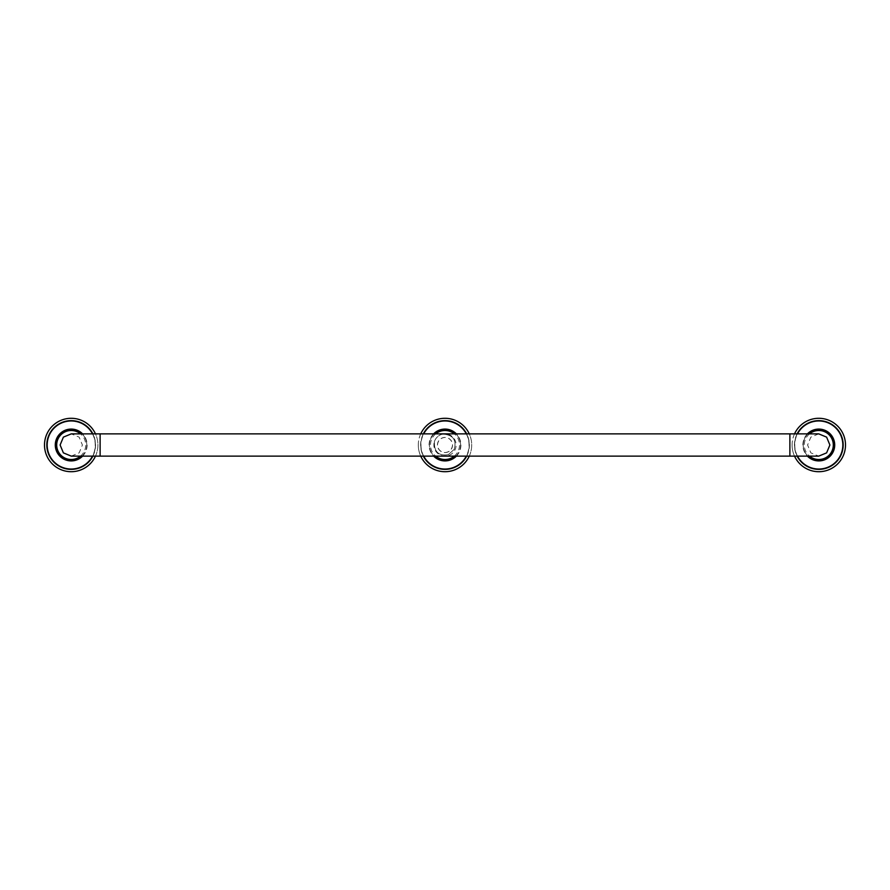 <?xml version="1.0" encoding="UTF-8"?>
<svg xmlns="http://www.w3.org/2000/svg" width="890" height="890" viewBox="0 0 890 890"><rect width="100%" height="100%" fill="white"/><g stroke="black" fill="none" stroke-linecap="round" stroke-linejoin="round"><path stroke-width="0.67" stroke-dasharray="4.45 3.34" d="M807.898 433.875A15.575 15.575 0 0 0 803.225 445A15.575 15.575 0 0 1 818.8 429.425A15.575 15.575 0 0 1 834.375 445A15.575 15.575 0 0 1 818.8 460.575A15.575 15.575 0 0 1 803.225 445A15.575 15.575 0 0 0 807.898 456.125M807.642 433.875A15.753 15.753 0 0 0 807.642 456.125M797.295 456.125A24.208 24.208 0 0 1 794.592 445A24.208 24.208 0 0 0 818.8 469.208A24.208 24.208 0 0 0 843.008 445A24.208 24.208 0 0 0 818.8 420.792A24.208 24.208 0 0 0 794.592 445A24.208 24.208 0 0 1 797.295 433.875M794.525 433.875A26.7 26.7 0 0 0 794.525 456.125M792.1 445A26.7 26.7 0 0 0 818.8 471.7A26.7 26.7 0 0 0 845.5 445A26.7 26.7 0 0 0 818.8 418.3A26.7 26.7 0 0 0 792.1 445M818.722 433.875L810.846 437.146L807.586 445L810.846 452.854L818.722 456.125M452.565 445C451.986 449.617 449.472 452.142 445 452.565C440.539 452.142 438.014 449.617 437.435 445C438.014 440.383 440.528 437.858 445 437.435C449.461 437.858 451.986 440.383 452.565 445M445 452.565A7.565 7.565 0 0 0 452.565 445A7.565 7.565 0 0 0 445 437.435A7.565 7.565 0 0 0 437.435 445A7.565 7.565 0 0 0 445 452.565M71.278 456.125L79.154 452.854L82.414 445L79.154 437.146L71.278 433.875M82.103 456.125A15.575 15.575 0 0 0 82.103 433.875M86.775 445A15.575 15.575 0 0 1 71.2 460.575A15.575 15.575 0 0 1 55.625 445A15.575 15.575 0 0 1 71.2 429.425A15.575 15.575 0 0 1 86.775 445M82.358 456.125A15.753 15.753 0 0 0 82.358 433.875M92.705 433.875A24.208 24.208 0 0 1 95.408 445A24.208 24.208 0 0 0 71.2 420.792A24.208 24.208 0 0 0 46.992 445A24.208 24.208 0 0 0 71.2 469.208A24.208 24.208 0 0 0 95.408 445A24.208 24.208 0 0 1 92.705 456.125M95.475 456.125A26.7 26.7 0 0 0 95.475 433.875M44.5 445A26.7 26.7 0 0 0 71.2 471.7A26.7 26.7 0 0 0 97.9 445A26.7 26.7 0 0 0 71.2 418.3A26.7 26.7 0 0 0 44.5 445M445 433.886A11.114 11.114 0 0 0 433.886 445A11.114 11.114 0 0 0 445 456.114A11.114 11.114 0 0 0 456.114 445A11.114 11.114 0 0 0 445 433.886M455.903 456.125A15.575 15.575 0 0 0 455.903 433.875M434.098 433.875A15.575 15.575 0 0 0 434.098 456.125M460.575 445A15.575 15.575 0 0 1 445 460.575A15.575 15.575 0 0 1 429.425 445A15.575 15.575 0 0 1 445 429.425A15.575 15.575 0 0 1 460.575 445M433.842 433.875A15.753 15.753 0 0 0 433.842 456.125M456.158 456.125A15.753 15.753 0 0 0 456.158 433.875M423.495 456.125A24.208 24.208 0 0 1 420.792 445A24.208 24.208 0 0 0 445 469.208A24.208 24.208 0 0 0 469.208 445A24.208 24.208 0 0 1 466.505 456.125M466.505 433.875A24.208 24.208 0 0 1 469.208 445A24.208 24.208 0 0 0 445 420.792A24.208 24.208 0 0 0 420.792 445A24.208 24.208 0 0 1 423.495 433.875M469.275 456.125A26.7 26.7 0 0 0 469.275 433.875M420.725 433.875A26.7 26.7 0 0 0 420.725 456.125M418.3 445A26.7 26.7 0 0 0 445 471.7A26.7 26.7 0 0 0 471.7 445A26.7 26.7 0 0 0 445 418.3A26.7 26.7 0 0 0 418.3 445M448.482 454.601C438.703 456.236 433.997 451.909 434.398 441.64L434.465 441.44A11.125 11.125 0 0 1 442.831 434.086L442.619 434.131C452.877 434.676 456.759 439.749 454.245 449.339L448.293 454.668C438.481 456.103 433.875 451.697 434.465 441.44M442.619 434.131A11.125 11.125 0 0 0 434.398 441.64M454.245 449.339L448.293 454.668M442.831 434.086C453.077 434.832 456.859 439.972 454.167 449.517M807.419 433.875A15.909 15.909 0 0 0 807.419 456.125M797.496 456.125A24.03 24.03 0 0 1 797.496 433.875M797.117 433.875A24.375 24.375 0 0 0 797.117 456.125M809.488 433.875A14.507 14.507 0 0 0 809.488 456.125M789.875 456.125L789.875 433.875M100.125 456.125L100.125 433.875M80.512 456.125A14.507 14.507 0 0 0 80.512 433.875M82.581 456.125A15.909 15.909 0 0 0 82.581 433.875M92.504 433.875A24.03 24.03 0 0 1 92.504 456.125M92.883 456.125A24.375 24.375 0 0 0 92.883 433.875M454.312 456.125A14.507 14.507 0 0 0 454.312 433.875M435.688 433.875A14.507 14.507 0 0 0 435.688 456.125M433.619 433.875A15.909 15.909 0 0 0 433.619 456.125M456.381 456.125A15.909 15.909 0 0 0 456.381 433.875M423.696 456.125A24.03 24.03 0 0 1 423.696 433.875M466.304 433.875A24.03 24.03 0 0 1 466.304 456.125M466.683 456.125A24.375 24.375 0 0 0 466.683 433.875M423.317 433.875A24.375 24.375 0 0 0 423.317 456.125"/><path stroke-width="1.33" d="M807.898 456.125A15.575 15.575 0 0 0 834.375 445A15.575 15.575 0 0 0 807.898 433.875M807.642 456.125A15.753 15.753 0 0 0 834.553 445A15.753 15.753 0 0 0 807.642 433.875M797.295 433.875A24.208 24.208 0 0 1 843.008 445A24.208 24.208 0 0 1 797.295 456.125M794.525 456.125A26.7 26.7 0 0 0 845.5 445A26.7 26.7 0 0 0 794.525 433.875M829.881 445L826.621 437.135L818.744 433.875L789.875 433.875L789.875 456.125L818.744 456.125L826.621 452.865L829.881 445M789.875 433.875L71.256 433.875L63.379 437.135L60.12 445L63.379 452.865L71.256 456.125L789.875 456.125M82.103 433.875A15.575 15.575 0 0 0 55.625 445A15.575 15.575 0 0 0 82.103 456.125M82.358 433.875A15.753 15.753 0 0 0 55.447 445A15.753 15.753 0 0 0 82.358 456.125M92.705 456.125A24.208 24.208 0 0 1 46.992 445A24.208 24.208 0 0 1 92.705 433.875M95.475 433.875A26.7 26.7 0 0 0 44.5 445A26.7 26.7 0 0 0 95.475 456.125M455.903 433.875A15.575 15.575 0 0 0 434.098 433.875M434.098 456.125A15.575 15.575 0 0 0 455.903 456.125M433.842 456.125A15.753 15.753 0 0 0 456.158 456.125M456.158 433.875A15.753 15.753 0 0 0 433.842 433.875M466.505 456.125A24.208 24.208 0 0 1 423.495 456.125M423.495 433.875A24.208 24.208 0 0 1 466.505 433.875M469.275 433.875A26.7 26.7 0 0 0 420.725 433.875M420.725 456.125A26.7 26.7 0 0 0 469.275 456.125M807.419 456.125A15.909 15.909 0 0 0 834.709 445A15.909 15.909 0 0 0 807.419 433.875M797.496 433.875A24.03 24.03 0 0 1 842.83 445A24.03 24.03 0 0 1 797.496 456.125M797.117 456.125A24.375 24.375 0 0 0 843.175 445A24.375 24.375 0 0 0 797.117 433.875M809.488 456.125A14.507 14.507 0 0 0 833.307 445A14.507 14.507 0 0 0 809.488 433.875M100.125 433.875L100.125 456.125M80.512 433.875A14.507 14.507 0 0 0 56.693 445A14.507 14.507 0 0 0 80.512 456.125M82.581 433.875A15.909 15.909 0 0 0 55.291 445A15.909 15.909 0 0 0 82.581 456.125M92.504 456.125A24.03 24.03 0 0 1 47.17 445A24.03 24.03 0 0 1 92.504 433.875M92.883 433.875A24.375 24.375 0 0 0 46.825 445A24.375 24.375 0 0 0 92.883 456.125M454.312 433.875A14.507 14.507 0 0 0 435.688 433.875M435.688 456.125A14.507 14.507 0 0 0 454.312 456.125M433.619 456.125A15.909 15.909 0 0 0 456.381 456.125M456.381 433.875A15.909 15.909 0 0 0 433.619 433.875M423.696 433.875A24.03 24.03 0 0 1 466.304 433.875M466.304 456.125A24.03 24.03 0 0 1 423.696 456.125M466.683 433.875A24.375 24.375 0 0 0 423.317 433.875M423.317 456.125A24.375 24.375 0 0 0 466.683 456.125"/></g></svg>
